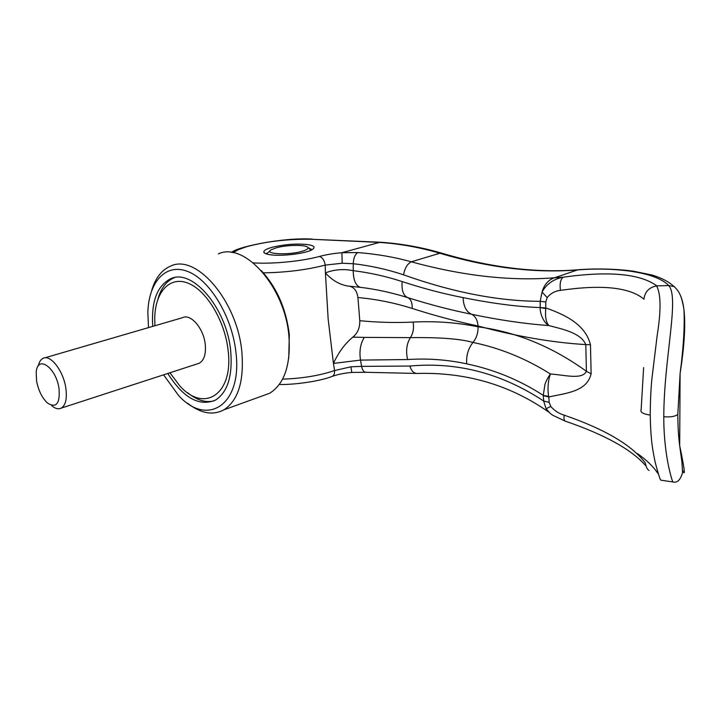 <?xml version="1.0" encoding="UTF-8"?>
<svg xmlns="http://www.w3.org/2000/svg" width="721" height="721" viewBox="0 0 721 721"><rect width="100%" height="100%" fill="white"/><g stroke="black" fill="none" stroke-linecap="round" stroke-linejoin="round"><path stroke-width="1.08" d="M174.689 277.594L174.013 277.846C166.344 281.136 160.972 288.229 157.917 299.107M169.931 372.775L179.574 385.591C203.746 413.475 233.955 394.675 228.07 350.027C224.799 320.53 206.197 289.968 187.821 283.074C169.399 275.873 155.123 292.293 154.727 318.195L154.916 325.748M276.63 247.709C287.454 244.716 306.993 244.608 307.921 247.573C308.399 248.835 306.281 250.124 301.585 251.44C287.769 255.405 263.48 254.017 271.105 249.799L276.63 247.709M311.22 250.115L310.742 249.854M38.285 365.935C39.132 362.068 40.709 359.536 43.035 358.355C50.353 354.029 63.403 370.81 65.818 388.06C67.215 398.488 65.728 405.166 61.366 408.077C58.563 409.51 55.355 408.744 51.75 405.779M44.846 357.832L182.512 317.7C190.65 313.329 203.646 328.352 205.242 344.314C206.134 353.975 204.151 360.275 199.302 363.222L197.049 363.961M36.564 380.931C38.447 390.629 42.115 398.019 47.586 403.111C56.337 408.419 60.158 403.562 59.023 388.538C56.112 367.35 37.393 354.453 36.203 372.225L36.564 380.931M187.775 392.819C196.815 400.164 205.503 402.877 213.84 400.939M167.786 373.469C183.251 397.929 199.149 406.806 215.462 400.11C227.728 392.197 232.793 375.722 230.666 350.676C226.682 308.074 192.146 268.014 170.706 278.721C157.151 285.66 151.167 301.549 152.744 326.379M187.595 403.219C200.681 413.484 212.794 415.684 223.907 409.834C238.263 400.416 244.239 380.994 241.823 351.578C237.254 301.072 196.31 253.612 170.877 265.986C161.792 269.753 155.394 277.945 151.68 290.572M163.586 374.839L178.411 395.279C207.026 427.445 242.743 405.283 235.893 351.992C232.054 316.627 209.784 279.901 187.784 271.502C165.758 262.741 148.688 281.965 147.85 312.373L148.499 327.622M261.489 396.217L269.753 393.224C284.48 383.797 290.86 364.79 288.914 336.193C285.128 287.138 244.464 241.526 218.373 253.855M288.733 358.274L289.319 334.598C286.183 308.949 276.864 287.643 261.353 270.681M348.126 286.111L350.974 286.327L348.126 286.102C339.636 284.687 332.066 280.289 325.414 272.908L328.154 319.088L333.444 363.42C338.446 352.479 344.89 343.728 352.785 337.158C357.616 333.318 359.95 327.83 359.779 320.701L358.905 309.525M650.216 415.107C650.766 440.91 652.622 449.688 655.254 462.639C658.354 474.22 660.238 480.06 660.887 480.177L672.846 481.943C672.9 482.719 663.735 457.745 663.78 416.738C663.915 358.085 679.759 297.097 668.646 285.552L656.57 285.895C660.977 293.916 661.193 310.345 657.21 335.175L651.91 378.741C650.928 388.24 650.36 400.362 650.216 415.107C642.925 413.98 639.906 412.115 641.158 409.501L643.628 367.566M312.013 249.709L307.903 247.537M269.942 251.007L266.31 253.891M269.699 254.666C266.428 254.134 264.508 253.377 263.931 252.395C263.282 250.638 266.211 248.88 272.736 247.132C285.056 244.302 296.728 243.455 307.723 244.581C314.068 245.6 315.636 247.222 312.427 249.466C306.623 253.522 280.974 256.676 269.699 254.666M441.811 253.197L441.486 253.098C421.082 247.15 400.633 243.527 380.138 242.229L311.625 239.273C288.211 238.885 266.563 241.364 246.681 246.699L238.525 249.574L232.991 252.701M253.278 262.886C272.547 264.138 301.495 261.326 319.376 256.487C325.784 254.693 333.291 253.431 341.898 252.72L357.877 252.566C376.659 254.026 394.468 257.1 411.312 261.804L439.855 253.242C488.541 267.68 534.108 273.268 576.557 270.014C609.128 267.085 654.587 270.681 668.709 285.534L668.646 285.552M282.587 379.147C302.117 378.48 319.439 375.623 334.553 370.576L333.444 363.42L360.5 360.103L361.618 366.376L350.911 366.8L334.553 370.576C334.724 373.415 334.03 375.317 332.462 376.299L331.606 376.605M325.414 272.908L325.207 265.103L342.178 263.237L353.245 263.715L353.2 270.663C343.421 268.735 334.165 269.483 325.414 272.908M351.803 372.451L350.911 366.8M311.625 239.273L379.084 242.391C399.371 243.698 419.622 247.312 439.855 253.242L441.486 253.098C490.19 267.518 535.505 273.088 577.422 269.825M680.93 296.646C686.23 310.084 685.959 335.707 680.11 373.487C683.49 347.459 684.779 326.198 683.968 309.706C681.129 291.996 677.38 290.383 674.514 286.814L674.144 286.616C668.899 281.722 661.463 277.837 651.847 274.971L633.335 271.204C619.231 269.158 597.312 268.203 577.999 269.771L554.431 277.792C510.567 281.253 462.855 275.918 411.312 261.804C407.284 263.913 404.706 268.266 403.58 274.845C452.914 292.375 498.454 301.198 540.191 301.315L542.057 292.059C546.536 283.948 553.62 278.982 563.317 277.17C609.038 270.844 640.203 273.737 656.831 285.876M565.21 421.136L553.331 415.521C550.727 414.142 548.302 411.88 546.058 408.726L543.67 401.029C501.636 373.343 457.042 361.681 409.879 366.052L361.618 366.376C362.33 369.972 363.69 371.937 365.691 372.279L351.776 372.451C344.467 373.063 338.032 374.352 332.462 376.299C317.862 382.076 290.293 384.942 279.297 384.482M549.952 413.106L546.058 408.726L550.781 406.464L549.15 402.372L543.67 401.029L543.264 395.378C519.616 380.066 494.101 369.558 466.721 363.853C447.308 359.68 427.607 358.238 407.608 359.545L360.5 360.103C359.157 351.082 360.437 343.511 364.321 337.383L410.393 337.635C439.693 337.257 460.548 338.861 472.967 342.439C476.509 338.086 478.203 332.877 478.059 326.802C456.708 322.512 435.06 320.935 413.115 322.08C395.703 322.909 377.93 322.449 359.779 320.701M657.822 473.355C653.325 466.559 646.548 459.989 637.499 453.653M648.963 470.48C647.35 469.587 646.142 467.091 645.331 462.981C631.875 445.1 604.811 429.157 564.146 415.143C563.732 418.766 564.164 420.794 565.453 421.217C604.892 434.718 631.695 449.589 645.872 465.856M656.57 285.895C649.044 287.409 644.835 291.843 643.934 299.179C629.821 287.3 601.99 284.362 560.442 290.365C555.017 290.987 550.592 293.393 547.185 297.584L545.788 301.964L545.761 308.57C544.995 316.708 546.04 322.377 548.888 325.577C544.418 323.359 539.876 314.5 540.2 307.57L545.761 308.57M680.11 373.487L677.812 414.395C677.866 426.282 678.488 436.719 679.687 445.686L679.687 445.686C684.59 469.01 685.581 477.284 682.67 470.498M380.138 242.229L341.898 252.72L342.178 263.237M352.785 337.158L364.321 337.383M358.878 309.147L357.904 297.548C357.012 290.896 354.083 287.111 349.108 286.174M263.363 272.853C286.066 272.475 306.677 269.888 325.207 265.103C324.477 260.353 322.53 257.478 319.376 256.487M547.185 297.584L542.057 292.059C544.175 284.633 548.302 279.874 554.431 277.792L563.317 277.17C560.532 279.081 559.577 283.479 560.442 290.365M357.877 252.566C355.047 254.315 353.506 258.028 353.245 263.715C370.495 265.679 387.267 269.384 403.58 274.845M674.144 286.616L668.709 285.534M357.904 297.548C376.164 299.152 394.261 302.784 412.196 308.444C434.637 315.636 456.573 321.485 478.014 325.982C477.554 320.007 475.382 316.095 471.489 314.239C498.779 320.007 524.582 323.792 548.888 325.577C562.713 329.2 581.027 332.94 585.785 344.593L586.416 371.306C552.34 346.693 516.218 331.858 478.059 326.802L478.014 325.982C516.533 336.401 552.457 342.601 585.785 344.593L590.472 344.764L591.13 373.848L586.416 371.306C582.162 380.156 564.056 374.803 550.483 374.019C548.104 379.561 547.32 390.16 548.708 396.415L543.264 395.378L544.995 384.185C546.536 380.093 548.366 376.704 550.483 374.019C525.951 358.58 500.113 348.054 472.967 342.439C468.19 348.522 466.108 355.66 466.721 363.853M463.116 297.611C463.423 306.128 466.208 311.679 471.489 314.239C450.751 310.057 429.473 304.505 407.653 297.593C391.62 292.6 375.839 289.175 360.311 287.328C355.732 285.723 353.362 280.172 353.2 270.663C369.801 272.7 386.132 276.341 402.183 281.578C423.128 288.445 443.442 293.798 463.116 297.611C492.677 303.532 518.372 306.849 540.2 307.57L545.824 307.966C563.714 314.239 585.353 323.837 590.472 344.764M591.13 373.848C586.876 391.764 565.958 393.152 548.807 396.965L548.708 396.415M540.2 307.272L540.191 301.315L545.788 301.964M543.292 395.649L548.807 396.965L549.15 402.372M564.146 415.143C559.063 413.665 554.611 410.772 550.781 406.464M350.505 286.291L360.311 287.328M417.117 373.442L416.702 373.451C413.557 373.145 411.285 370.675 409.879 366.052M677.812 414.395C675.18 416.504 670.503 417.288 663.78 416.738M412.196 308.444C412.385 302.658 410.871 299.035 407.653 297.593C403.246 295.538 401.426 290.193 402.183 281.578M407.608 359.545C405.671 351.055 406.599 343.755 410.393 337.635C413.196 333.372 414.097 328.19 413.115 322.08M307.921 247.573L311.121 250.16M61.366 408.077L199.302 363.222M269.753 393.224L223.907 409.834M174.013 277.846L170.706 278.721M265.337 253.504L263.931 252.395M266.5 253.269L266.572 253.972M680.101 373.496L679.687 445.686L681.94 462.197L682.562 472.597C680.426 480.006 677.19 483.124 672.846 481.943M548.05 411.628C509.504 384.753 465.721 372.027 416.702 373.451L365.691 372.279M231.666 252.485C235.118 247.555 281.442 237.182 312.436 239.102"/></g></svg>
